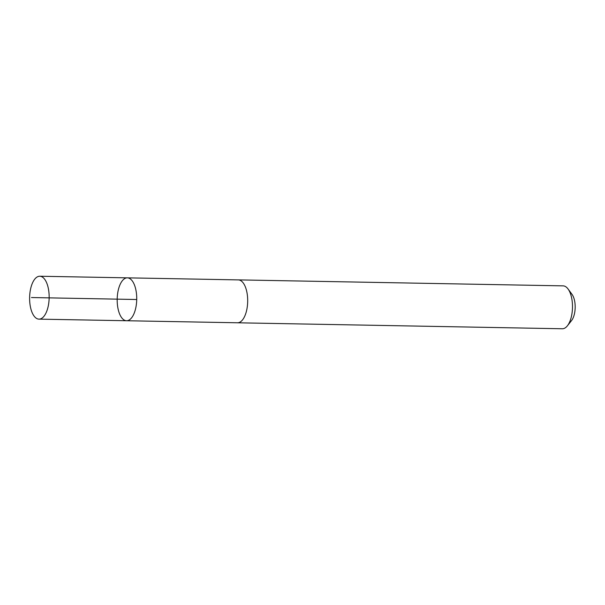 <?xml version="1.0" encoding="UTF-8"?>
<svg xmlns="http://www.w3.org/2000/svg" width="605" height="605" viewBox="0 0 605 605"><rect width="100%" height="100%" fill="white"/><g stroke="black" fill="none" stroke-linecap="round" stroke-linejoin="round"><path stroke-width="0.91" d="M237.992 279.896A21.455 9.771 91.1 0 1 238.309 279.888A21.44 9.771 91.1 0 1 247.044 293.024A21.44 9.771 91.1 0 1 237.523 322.775L126.558 320.741A21.447 9.771 -88.9 0 0 136.722 299.475A21.447 9.771 -88.9 0 0 127.345 277.846A21.447 9.771 -88.9 0 0 117.824 307.612A21.447 9.771 -88.9 0 0 126.558 320.741A21.447 9.771 -88.9 0 0 136.722 299.475A21.447 9.771 -88.9 0 0 127.345 277.846L39.779 276.235A21.455 9.771 91.1 0 1 48.513 289.364A21.455 9.771 91.1 0 1 38.985 319.137A21.455 9.771 91.1 0 1 30.25 306.001A21.455 9.771 91.1 0 1 39.779 276.235M127.345 277.846L238.309 279.896A21.455 9.771 91.1 0 1 247.044 293.017A21.455 9.771 91.1 0 1 237.523 322.79A21.455 9.771 91.1 0 1 237.198 322.775M238.309 279.888L563.104 285.863A21.455 9.771 91.1 0 1 568.05 288.978A21.455 9.771 91.1 0 1 571.846 298.999A21.455 9.771 91.1 0 1 567.377 325.838A21.455 9.771 91.1 0 1 562.317 328.765L237.523 322.79M568.05 288.978L572.02 294.37A15.261 6.95 91.1 0 1 574.72 301.502A15.261 6.95 91.1 0 1 571.543 320.589L567.377 325.838M136.722 299.513L31.468 297.539M126.558 320.741L38.985 319.137"/></g></svg>
